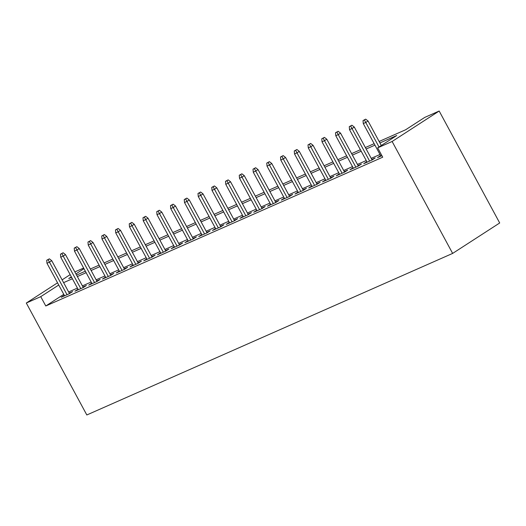 <?xml version="1.0" encoding="UTF-8"?>
<svg xmlns="http://www.w3.org/2000/svg" width="526" height="526" viewBox="0 0 526 526"><rect width="100%" height="100%" fill="white"/><g stroke="black" fill="none" stroke-linecap="round" stroke-linejoin="round"><path stroke-width="0.79" d="M379.121 141.474L405.658 129.751L424.738 117.41L439.177 111.032L499.7 222.971L452.643 253.414L86.823 414.968L26.3 303.029L40.739 296.657L45.782 305.981L382.718 157.189L377.675 147.859L396.755 135.511L379.917 142.947M74.856 271.922L83.634 268.043M380.594 155.591L377.504 157.596L381.896 155.657M366.846 161.666L363.749 163.671L372 160.029L375.183 157.971L371.81 159.457M353.091 167.741L349.994 169.74L358.245 166.098L361.428 164.04L358.055 165.532M339.342 173.817L336.245 175.815L344.497 172.173L347.673 170.115L344.3 171.607M325.587 179.885L322.491 181.891L330.742 178.248L333.925 176.19L330.552 177.676M311.833 185.961L308.736 187.966L316.987 184.317L320.17 182.259L316.797 183.752M298.084 192.036L294.987 194.035L303.239 190.392L306.415 188.334L303.042 189.827M284.329 198.105L281.232 200.11L289.484 196.468L292.666 194.41L289.293 195.896M270.574 204.18L267.484 206.185L275.736 202.536L278.911 200.485L275.539 201.971M256.826 210.255L253.729 212.254L261.981 208.612L265.163 206.554L261.784 208.046M243.071 216.324L239.974 218.329L248.226 214.687L251.408 212.629L248.035 214.115M229.316 222.399L226.226 224.405L234.478 220.762L237.653 218.704L234.28 220.19M215.568 228.475L212.471 230.473L220.723 226.831L223.905 224.773L220.532 226.265M201.813 234.55L198.716 236.549L206.968 232.906L210.15 230.848L206.777 232.341M188.065 240.619L184.968 242.624L193.22 238.982L196.395 236.924L193.022 238.41M174.31 246.694L171.213 248.699L179.465 245.05L182.647 242.992L179.274 244.485M160.555 252.769L157.458 254.768L165.71 251.126L168.892 249.068L165.519 250.56M146.807 258.838L143.71 260.843L151.961 257.201L155.137 255.143L151.764 256.629M133.052 264.913L129.955 266.919L138.206 263.27L141.389 261.218L138.016 262.704M119.297 270.989L116.207 272.987L124.458 269.345L127.634 267.287L124.261 268.779M105.548 277.057L102.452 279.063L110.703 275.42L113.879 273.362L110.506 274.855M91.794 283.133L88.697 285.138L96.948 281.495L100.131 279.438L96.758 280.923M78.039 289.208L74.948 291.207L83.2 287.564L86.376 285.506L83.003 286.999M379.989 154.473L371.211 158.352M366.241 160.548L357.456 164.421M352.486 166.617L343.702 170.496M338.731 172.692L329.953 176.572M324.983 178.768L316.198 182.647M311.228 184.836L302.443 188.716M297.473 190.912L288.695 194.791M283.724 196.987L274.94 200.866M269.969 203.062L261.185 206.935M256.221 209.131L247.437 213.01M242.466 215.206L233.682 219.086M228.711 221.282L219.934 225.161M214.963 227.35L206.179 231.23M201.208 233.426L192.424 237.305M187.453 239.501L178.676 243.38M173.705 245.57L164.921 249.449M159.95 251.645L151.166 255.524M146.195 257.72L137.417 261.6M132.447 263.796L123.663 267.668M118.692 269.864L109.908 273.744M104.944 275.94L96.159 279.819M91.189 282.015L82.404 285.894M77.434 288.084L68.656 291.963M63.777 294.336L45.782 305.981M64.29 295.283L61.194 297.282L69.445 293.639L72.627 291.582L69.254 293.074M377.675 147.859L392.12 141.481L452.643 253.414M392.12 141.481L439.177 111.032M71.358 276.847L68.722 278.55L71.595 277.281M76.566 275.085L85.344 271.206M90.314 269.016L99.098 265.137M104.069 262.941L112.853 259.062M117.824 256.866L126.602 252.986M131.572 250.79L140.357 246.918M145.327 244.721L154.111 240.842M159.076 238.646L167.86 234.767M172.83 232.571L181.615 228.698M186.585 226.502L195.37 222.623M200.334 220.427L209.118 216.548M214.089 214.352L222.873 210.472M227.843 208.283L236.621 204.404M241.592 202.208L250.376 198.328M255.347 196.132L264.131 192.253M269.102 190.057L277.879 186.184M282.85 183.988L291.634 180.109M296.605 177.913L305.389 174.034M310.36 171.838L319.137 167.958M324.108 165.769L332.892 161.89M337.863 159.694L346.647 155.814M351.611 153.618L360.395 149.739M365.366 147.55L374.15 143.67M83.976 268.681L75.922 273.895M70.168 274.644L62.107 279.865M57.551 282.81L26.3 303.029M58.734 285.013L40.739 296.657M374.946 145.143L366.162 149.022M361.198 151.218L352.413 155.098M347.443 157.294L338.659 161.166M333.688 163.362L324.91 167.242M319.94 169.438L311.155 173.317M306.185 175.513L297.4 179.392M292.43 181.582L283.652 185.461M278.681 187.657L269.897 191.536M264.926 193.732L256.142 197.612M251.172 199.808L242.394 203.68M237.423 205.876L228.639 209.756M223.668 211.952L214.884 215.831M209.92 218.027L201.136 221.9M196.165 224.096L187.381 227.975M182.41 230.171L173.633 234.05M168.662 236.246L159.878 240.126M154.907 242.315L146.123 246.194M141.152 248.39L132.374 252.27M127.404 254.466L118.62 258.345M113.649 260.541L104.865 264.414M99.894 266.61L91.116 270.489M86.146 272.685L77.361 276.564M72.391 278.76L63.607 282.64M69.531 293.587L51.739 260.686L49.451 262.165L67.045 294.698M48.096 259.653L49.372 258.831L46.722 260.258L48.096 259.653L49.451 262.165L46.972 263.256L64.567 295.796M51.739 260.686L49.372 258.831M46.722 260.258L46.972 263.256M83.279 287.512L65.494 254.61L63.205 256.09L80.794 288.629M61.851 253.578L63.12 252.756L60.477 254.19L61.851 253.578L63.205 256.09L60.727 257.188L78.321 289.721M65.494 254.61L63.12 252.756M60.477 254.19L60.727 257.188M97.034 281.436L79.242 248.535L76.954 250.021L94.549 282.554M75.599 247.509L76.875 246.681L74.225 248.114L75.599 247.509L76.954 250.021L74.482 251.112L92.07 283.645M79.242 248.535L76.875 246.681M74.225 248.114L74.482 251.112M110.789 275.368L92.997 242.466L90.709 243.946L108.297 276.479M89.354 241.434L90.63 240.612L87.98 242.039L89.354 241.434L90.709 243.946L88.23 245.037L105.825 277.577M92.997 242.466L90.63 240.612M87.98 242.039L88.23 245.037M124.537 269.292L106.752 236.391L104.464 237.87L122.052 270.41M103.109 235.359L104.378 234.537L101.735 235.97L103.109 235.359L104.464 237.87L101.985 238.962L119.58 271.501M106.752 236.391L104.378 234.537M101.735 235.97L101.985 238.962M138.292 263.217L120.5 230.316L118.212 231.802L135.807 264.335M116.857 229.29L118.133 228.462L115.483 229.895L116.857 229.29L118.212 231.802L115.74 232.893L133.328 265.426M120.5 230.316L118.133 228.462M115.483 229.895L115.74 232.893M152.047 257.142L134.255 224.247L131.967 225.726L149.555 258.259M130.612 223.215L131.881 222.393L129.238 223.82L130.612 223.215L131.967 225.726L129.488 226.818L147.083 259.351M134.255 224.247L131.881 222.393M129.238 223.82L129.488 226.818M165.795 251.073L148.01 218.172L145.715 219.651L163.31 252.184M144.367 217.139L145.636 216.317L142.993 217.744L144.367 217.139L145.715 219.651L143.243 220.742L160.831 253.282M148.01 218.172L145.636 216.317M142.993 217.744L143.243 220.742M179.55 244.998L161.758 212.096L159.47 213.576L177.065 246.115M158.116 211.064L159.391 210.242L156.741 211.676L158.116 211.064L159.47 213.576L156.998 214.674L174.586 247.207M161.758 212.096L159.391 210.242M156.741 211.676L156.998 214.674M193.305 238.922L175.513 206.021L173.225 207.507L190.813 240.04M171.87 204.995L173.139 204.173L170.496 205.6L171.87 204.995L173.225 207.507L170.746 208.598L188.341 241.132M175.513 206.021L173.139 204.173M170.496 205.6L170.746 208.598M207.053 232.854L189.268 199.952L186.973 201.432L204.568 233.965M185.625 198.92L186.894 198.098L184.245 199.525L185.625 198.92L186.973 201.432L184.501 202.523L202.089 235.063M189.268 199.952L186.894 198.098M184.245 199.525L184.501 202.523M220.808 226.778L203.016 193.877L200.728 195.356L218.323 227.896M199.374 192.845L200.649 192.023L198 193.456L199.374 192.845L200.728 195.356L198.249 196.454L215.844 228.988M203.016 193.877L200.649 192.023M198 193.456L198.249 196.454M234.557 220.703L216.771 187.802L214.483 189.288L232.071 221.821M213.129 186.776L214.398 185.948L211.754 187.381L213.129 186.776L214.483 189.288L212.004 190.379L229.599 222.912M216.771 187.802L214.398 185.948M211.754 187.381L212.004 190.379M248.311 214.634L230.519 181.733L228.231 183.212L245.826 215.745M226.884 180.701L228.153 179.879L225.503 181.306L226.884 180.701L228.231 183.212L225.759 184.304L243.347 216.837M230.519 181.733L228.153 179.879M225.503 181.306L225.759 184.304M262.066 208.559L244.274 175.658L241.986 177.137L259.574 209.677M240.632 174.625L241.907 173.804L239.258 175.237L240.632 174.625L241.986 177.137L239.508 178.229L257.102 210.768M244.274 175.658L241.907 173.804M239.258 175.237L239.508 178.229M275.815 202.484L258.029 169.582L255.741 171.062L273.329 203.601M254.387 168.557L255.656 167.728L253.013 169.162L254.387 168.557L255.741 171.062L253.262 172.16L270.857 204.693M258.029 169.582L255.656 167.728M253.013 169.162L253.262 172.16M289.57 196.408L271.778 163.514L269.49 164.993L287.084 197.526M268.135 162.481L269.411 161.66L266.761 163.086L268.135 162.481L269.49 164.993L267.017 166.084L284.605 198.618M271.778 163.514L269.411 161.66M266.761 163.086L267.017 166.084M303.324 190.34L285.533 157.438L283.244 158.918L300.833 191.451M281.89 156.406L283.166 155.584L280.516 157.011L281.89 156.406L283.244 158.918L280.766 160.009L298.36 192.549M285.533 157.438L283.166 155.584M280.516 157.011L280.766 160.009M317.073 184.264L299.287 151.363L296.993 152.842L314.587 185.382M295.645 150.331L296.914 149.509L294.271 150.942L295.645 150.331L296.993 152.842L294.521 153.94L312.109 186.474M299.287 151.363L296.914 149.509M294.271 150.942L294.521 153.94M330.828 178.189L313.036 145.288L310.748 146.774L328.342 179.307M309.393 144.262L310.669 143.44L308.019 144.867L309.393 144.262L310.748 146.774L308.275 147.865L325.864 180.398M313.036 145.288L310.669 143.44M308.019 144.867L308.275 147.865M344.583 172.12L326.791 139.219L324.503 140.698L342.091 173.232M323.148 138.187L324.417 137.365L321.774 138.792L323.148 138.187L324.503 140.698L322.024 141.79L339.618 174.33M326.791 139.219L324.417 137.365M321.774 138.792L322.024 141.79M358.331 166.045L340.546 133.144L338.251 134.623L355.846 167.163M336.903 132.111L338.172 131.29L335.522 132.723L336.903 132.111L338.251 134.623L335.779 135.721L353.367 168.254M340.546 133.144L338.172 131.29M335.522 132.723L335.779 135.721M372.086 159.97L354.294 127.068L352.006 128.554L369.6 161.088M350.651 126.043L351.927 125.214L349.277 126.648L350.651 126.043L352.006 128.554L349.527 129.646L367.122 162.179M354.294 127.068L351.927 125.214M349.277 126.648L349.527 129.646M381.304 145.511L368.049 121L365.761 122.479L379.016 146.991M364.406 119.967L365.675 119.146L363.032 120.572L364.406 119.967L365.761 122.479L363.282 123.571L380.877 156.104M368.049 121L365.675 119.146M363.032 120.572L363.282 123.571"/></g></svg>
